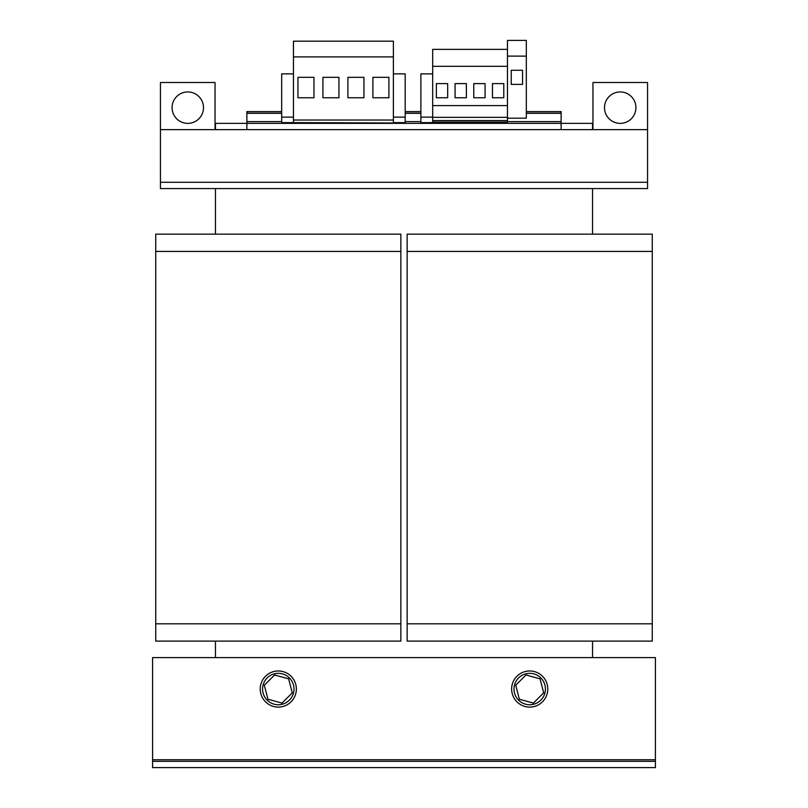 <?xml version="1.0" encoding="UTF-8"?>
<svg xmlns="http://www.w3.org/2000/svg" width="808" height="808" viewBox="0 0 808 808"><rect width="100%" height="100%" fill="white"/><g stroke="black" fill="none" stroke-linecap="round" stroke-linejoin="round"><path stroke-width="1.21" d="M172.074 107.656A15.716 15.716 0 0 0 187.789 123.361A15.716 15.716 0 0 0 203.505 107.656A15.716 15.716 0 0 0 187.789 91.94A15.716 15.716 0 0 0 172.074 107.656M604.495 107.656A15.716 15.716 0 0 0 620.211 123.361A15.716 15.716 0 0 0 635.926 107.656A15.716 15.716 0 0 0 620.211 91.94A15.716 15.716 0 0 0 604.495 107.656M547.774 689.032A18.069 18.069 0 0 0 529.705 670.963A18.069 18.069 0 0 0 511.636 689.032A18.069 18.069 0 0 0 529.705 707.101A18.069 18.069 0 0 0 547.774 689.032M513.989 689.032A15.716 15.716 0 0 1 529.705 673.327A15.716 15.716 0 0 1 545.42 689.032A15.716 15.716 0 0 1 529.705 704.748A15.716 15.716 0 0 1 513.989 689.032M296.364 689.032A18.069 18.069 0 0 0 278.295 670.963A18.069 18.069 0 0 0 260.226 689.032A18.069 18.069 0 0 0 278.295 707.101A18.069 18.069 0 0 0 296.364 689.032M262.58 689.032A15.716 15.716 0 0 1 278.295 673.327A15.716 15.716 0 0 1 294.011 689.032A15.716 15.716 0 0 1 278.295 704.748A15.716 15.716 0 0 1 262.58 689.032M592.951 129.654L592.951 82.507L647.551 82.507L647.551 129.654L246.874 129.654L246.874 123.361L215.443 123.361L215.443 129.654M592.557 129.654L592.557 123.361L561.126 123.361L561.126 129.654M215.443 188.577L215.443 234.148L215.443 188.577M655.409 761.318L655.409 767.6L152.591 767.6L152.591 761.318L655.409 761.318L655.409 759.742L152.591 759.742L152.591 761.318M152.591 759.742L152.591 657.611L655.409 657.611L655.409 759.742M246.874 129.654L160.449 129.654L160.449 82.507L215.049 82.507L215.049 129.654M647.551 129.654L647.551 188.577L160.449 188.577L160.449 129.654M507.474 118.18L526.321 118.18L526.321 40.4L507.474 40.4L507.474 120.584L432.674 120.584L432.674 122.614L420.887 122.614L420.887 73.871L432.674 73.871M511.242 70.256L511.242 84.396L522.554 84.396L522.554 70.256L511.242 70.256M526.321 56.116L507.474 56.116M507.474 117.342L432.674 117.342L432.674 120.584M507.474 105.606L432.674 105.606L432.674 117.342M473.761 83.608L473.761 97.758L485.083 97.758L485.083 83.608L473.761 83.608M507.474 66.327L432.674 66.327L432.674 105.606M507.474 49.359L432.674 49.359L432.674 66.327M507.474 120.584L507.474 122.109L432.674 122.109M432.674 117.12L420.887 117.12M436.37 83.608L436.37 97.758L447.683 97.758L447.683 83.608L436.37 83.608M455.066 83.608L455.066 97.758L466.378 97.758L466.378 83.608L455.066 83.608M492.466 83.608L492.466 97.758L503.778 97.758L503.778 83.608L492.466 83.608M293.456 122.614L393.395 122.998L393.395 120.028L293.456 120.028L293.456 122.614L281.679 122.614L281.679 73.871L293.456 73.871M393.395 73.871L405.182 73.871L405.182 117.12L393.395 117.12L393.395 41.188L293.456 41.188L293.456 120.028M405.182 117.12L405.182 122.614L393.395 122.614M393.395 56.903L293.456 56.903M347.905 97.758L363.933 97.758L363.933 77.326L347.905 77.326L347.905 97.758M322.917 97.758L338.946 97.758L338.946 77.326L322.917 77.326L322.917 97.758M297.94 97.758L313.969 97.758L313.969 77.326L297.94 77.326L297.94 97.758M293.456 117.12L281.679 117.12M393.395 117.12L393.395 120.028M372.892 97.758L388.911 97.758L388.911 77.326L372.892 77.326L372.892 97.758M281.679 111.585L246.874 111.585L246.874 123.361L561.126 123.361L561.126 111.585L526.321 111.585M246.874 113.15L281.679 113.15M405.182 111.585L420.887 111.585M405.182 113.15L420.887 113.15M526.321 113.15L561.126 113.15M292.304 692.86L281.992 703.071L267.983 699.253L264.297 685.214L274.599 674.993L288.608 678.821L292.304 692.86M543.703 692.86L533.401 703.071L519.393 699.253L515.696 685.214L526.008 674.993L540.017 678.821L543.703 692.86M215.443 641.108L215.443 657.611L215.443 641.108M155.732 623.827L155.732 641.108L400.859 641.108L400.859 623.827L155.732 623.827L155.732 234.148L400.859 234.148L400.859 251.429L155.732 251.429M400.859 623.827L400.859 251.429M592.557 188.577L592.557 234.148M592.557 641.108L592.557 657.611M407.141 251.429L407.141 234.148L652.268 234.148L652.268 251.429L407.141 251.429L407.141 641.108L652.268 641.108L652.268 251.429M652.268 623.827L407.141 623.827M647.551 182.285L160.449 182.285M420.887 121.634L405.182 121.634M405.182 113.312L420.887 113.312M246.874 113.312L281.679 113.312M281.679 121.634L246.874 121.634M561.126 121.634L507.474 121.634M526.321 113.312L561.126 113.312"/></g></svg>
